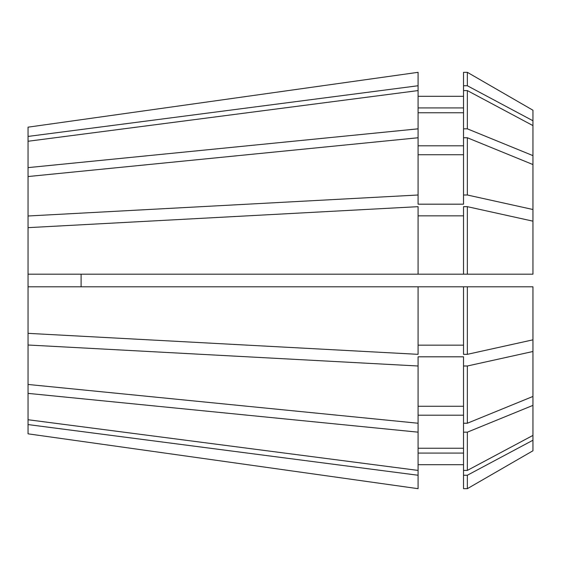 <?xml version="1.0" encoding="UTF-8"?>
<svg xmlns="http://www.w3.org/2000/svg" width="561" height="561" viewBox="0 0 561 561"><rect width="100%" height="100%" fill="white"/><g stroke="black" fill="none" stroke-linecap="round" stroke-linejoin="round"><path stroke-width="0.84" d="M418.085 475.251L418.085 488.68L28.05 433.828L28.05 424.572L418.085 475.251L418.085 432.166L28.05 393.38L28.05 345.008L418.085 365.996L418.085 356.817L463.526 356.817L463.526 365.996L467.348 365.996L532.95 351.495L532.95 286.811L28.05 286.811L28.05 127.172L418.085 72.32L28.05 127.172M28.05 393.38L28.05 424.572M28.05 286.811L28.05 345.008M81.107 286.811L81.107 274.189M532.95 450.778L467.348 488.673L532.95 450.778L532.95 405.372L467.348 432.166L463.526 432.166L463.526 365.996M532.95 351.495L532.95 405.372M463.526 432.166L463.526 488.673L467.348 488.673L467.348 475.244L532.95 440.231M463.526 475.244L467.348 475.244M418.085 453.078L463.526 453.078M463.526 464.683L418.085 464.683M418.085 365.996L418.085 423.239L28.05 384.46M532.95 396.445L467.348 423.239L467.348 365.996M467.348 423.239L463.526 423.239M463.526 406.269L418.085 406.269M467.348 274.189L463.526 274.189L463.526 206.665L467.348 206.665L467.348 274.189L532.95 274.189L532.95 110.222L467.348 72.327L463.526 72.327L463.526 85.756L467.348 85.756L467.348 72.327L532.95 110.222M28.05 227.654L418.085 206.665L418.085 274.189L28.05 274.189M467.348 206.665L532.95 221.167M418.085 215.845L463.526 215.845M463.526 274.189L418.085 274.189M28.05 141.26L418.085 90.58L418.085 128.834L28.05 167.62M532.95 155.628L467.348 128.834L467.348 90.587L532.95 125.594M467.348 128.834L463.526 128.834L463.526 90.587L467.348 90.587M463.526 128.834L463.526 195.004L467.348 195.004L467.348 137.761L463.526 137.761M418.085 112.754L463.526 112.754M463.526 145.804L418.085 145.804M28.05 215.992L418.085 195.004L418.085 128.834M28.05 136.428L418.085 85.749L418.085 72.32M467.348 85.756L532.95 120.769M463.526 90.587L463.526 85.756M418.085 107.922L463.526 107.922M463.526 96.317L418.085 96.317M418.085 85.749L418.085 90.58M418.085 488.68L28.05 433.828M28.05 419.74L418.085 470.42M463.526 470.413L467.348 470.413L467.348 432.166M467.348 470.413L532.95 435.406M418.085 448.246L463.526 448.246M463.526 415.196L418.085 415.196M418.085 423.239L418.085 432.166M28.05 333.346L418.085 354.335L418.085 286.811M463.526 286.811L463.526 354.335L467.348 354.335L467.348 286.811M467.348 354.335L532.95 339.833M418.085 345.155L463.526 345.155M418.085 137.761L28.05 176.54M467.348 195.004L532.95 209.505M532.95 164.555L467.348 137.761M418.085 195.004L418.085 204.183L463.526 204.183L463.526 195.004M463.526 154.731L418.085 154.731"/></g></svg>
